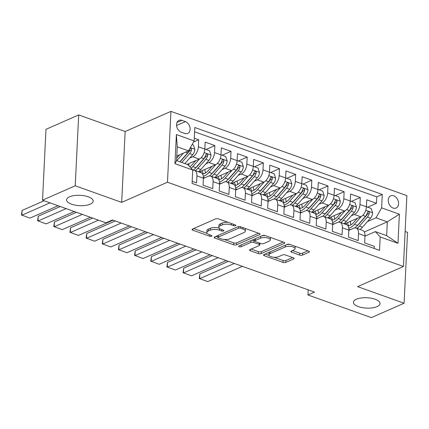 <?xml version="1.0" encoding="UTF-8"?>
<svg xmlns="http://www.w3.org/2000/svg" width="429" height="429" viewBox="0 0 429 429"><rect width="100%" height="100%" fill="white"/><g stroke="black" fill="none" stroke-linecap="round" stroke-linejoin="round"><path stroke-width="0.64" d="M235.553 225.702A1.432 0.558 -177.2 0 0 235.87 225.375A1.432 0.558 -177.2 0 0 235.339 224.909L218.484 218.892A2.043 0.794 -177.2 0 0 215.615 218.887L192.503 229.065A2.043 0.794 -177.2 0 0 192.047 229.531A2.043 0.794 -177.2 0 0 192.803 230.196L209.658 236.213A1.432 0.558 -177.2 0 0 211.669 236.213A1.432 0.558 -177.2 0 0 211.985 235.886A1.432 0.558 -177.2 0 0 211.454 235.419L209.277 234.642A6.537 2.542 -177.2 0 1 206.853 232.513A6.537 2.542 -177.2 0 1 208.306 231.022L210.237 230.175A6.537 2.542 -177.2 0 1 219.417 230.175L221.6 230.958A1.432 0.558 -177.2 0 0 223.611 230.958A1.432 0.558 -177.2 0 0 223.927 230.63A1.432 0.558 -177.2 0 0 223.396 230.164L221.219 229.386A6.537 2.542 -177.2 0 1 218.795 227.257A6.537 2.542 -177.2 0 1 220.249 225.767L222.174 224.914A6.537 2.542 -177.2 0 1 231.36 224.919L233.542 225.697A1.432 0.558 -177.2 0 0 235.553 225.702M356.381 299.233A13.32 5.186 -177.2 0 0 353.421 302.279A13.32 5.186 -177.2 0 0 362.162 307.614A13.32 5.186 -177.2 0 0 377.064 306.622A13.32 5.186 -177.2 0 0 380.03 303.576A13.32 5.186 -177.2 0 0 371.283 298.241A13.32 5.186 -177.2 0 0 356.381 299.233M69.536 196.793A13.32 5.186 -177.2 0 0 66.575 199.839A13.32 5.186 -177.2 0 0 75.322 205.175A13.32 5.186 -177.2 0 0 90.224 204.183A13.32 5.186 -177.2 0 0 93.184 201.137A13.32 5.186 -177.2 0 0 84.438 195.801A13.32 5.186 -177.2 0 0 69.536 196.793M393.715 195.801A6.66 4.842 66.2 0 0 390.728 195.833A6.66 4.842 66.2 0 0 388.384 201.984A6.66 4.842 66.2 0 0 393.114 208.06A6.66 4.842 66.2 0 0 396.096 208.027A6.66 4.842 66.2 0 0 398.439 201.877A6.66 4.842 66.2 0 0 393.715 195.801M299.614 255.078A2.043 0.794 -177.2 0 0 302.483 255.078L308.966 252.225A2.043 0.794 -177.2 0 0 309.422 251.759A2.043 0.794 -177.2 0 0 308.666 251.094L289.945 244.412A2.043 0.794 -177.2 0 0 287.076 244.407L263.964 254.585A2.043 0.794 -177.2 0 0 263.508 255.051A2.043 0.794 -177.2 0 0 264.264 255.716L282.984 262.398A2.043 0.794 -177.2 0 0 285.853 262.398L293.688 258.95A2.043 0.794 -177.2 0 0 294.138 258.483A2.043 0.794 -177.2 0 0 293.382 257.818L285.371 254.96A2.043 0.794 -177.2 0 0 282.502 254.96L278.619 256.665A5.464 2.129 -177.2 0 1 272.506 257.073A5.464 2.129 -177.2 0 1 268.919 254.885A5.464 2.129 -177.2 0 1 270.131 253.636L285.349 246.938A5.464 2.129 -177.2 0 1 291.463 246.53A5.464 2.129 -177.2 0 1 295.05 248.723A5.464 2.129 -177.2 0 1 293.833 249.968L291.296 251.088A2.043 0.794 -177.2 0 0 290.846 251.555A2.043 0.794 -177.2 0 0 291.602 252.22L299.614 255.078L299.705 253.164A2.043 0.794 -177.2 0 0 302.574 253.164L307.899 250.82M357.625 286.642L404.086 303.233L371.38 317.626L307.952 294.975L314.495 292.095L112.489 219.954L105.947 222.833L42.519 200.182L75.225 185.789L121.686 202.381L167.471 182.223L403.41 266.484L357.625 286.642M259.636 234.609A2.043 0.794 -177.2 0 0 260.087 234.143A2.043 0.794 -177.2 0 0 259.331 233.478L240.615 226.791A2.043 0.794 -177.2 0 0 237.746 226.791L214.629 236.964A2.043 0.794 -177.2 0 0 214.178 237.43A2.043 0.794 -177.2 0 0 214.934 238.095L233.649 244.782A2.043 0.794 -177.2 0 0 236.518 244.782L259.636 234.609L259.684 233.633M265.283 235.601L283.998 242.283A2.043 0.794 -177.2 0 1 284.754 242.948A2.043 0.794 -177.2 0 1 284.298 243.415L261.186 253.593A2.043 0.794 -177.2 0 1 258.317 253.587L250.305 250.729A2.043 0.794 -177.2 0 1 249.549 250.064A2.043 0.794 -177.2 0 1 250.005 249.598L259.379 245.468A2.043 0.794 -177.2 0 0 259.829 245.002A2.043 0.794 -177.2 0 0 259.073 244.337L253.764 242.444A2.043 0.794 -177.2 0 0 250.89 242.439L241.13 246.734A1.432 0.558 -177.2 0 1 239.532 246.841A1.432 0.558 -177.2 0 1 238.594 246.267A1.432 0.558 -177.2 0 1 238.91 245.94L262.409 235.601A2.043 0.794 -177.2 0 1 265.283 235.601M367.615 207.169L376.464 203.276L366.768 199.812L366.425 206.805L359.958 204.494A8.323 4.708 109.7 0 1 354.354 214.457L351.287 215.808M351.453 201.399L360.301 197.506L350.606 194.042L350.262 201.035L343.801 198.724A8.323 4.708 109.7 0 1 338.191 208.687L335.129 210.038M335.296 195.629L344.144 191.736L334.443 188.272L334.105 195.259L327.638 192.953A8.323 4.708 109.7 0 1 322.034 202.917L318.967 204.263M319.133 189.859L327.981 185.966L318.286 182.502L317.943 189.489L311.481 187.183A8.323 4.708 109.7 0 1 305.872 197.147L302.81 198.493M302.971 184.089L311.819 180.191L302.123 176.732L301.785 183.719L295.318 181.413A8.323 4.708 109.7 0 1 289.709 191.372L286.647 192.723M286.813 178.314L295.661 174.421L285.966 170.957L285.623 177.949L279.161 175.638A8.323 4.708 109.7 0 1 273.552 185.601L270.484 186.953M270.651 172.544L279.499 168.651L269.803 165.186L269.46 172.179L262.998 169.868A8.323 4.708 109.7 0 1 257.389 179.831L254.327 181.183M254.494 166.774L263.342 162.881L253.646 159.416L253.303 166.404L246.836 164.098A8.323 4.708 109.7 0 1 241.232 174.061L238.165 175.407M238.331 161.004L247.179 157.105L237.484 153.646L237.14 160.634L230.679 158.328A8.323 4.708 109.7 0 1 225.069 168.291L222.007 169.637M222.174 155.234L231.022 151.335L221.321 147.876L220.983 154.864L214.516 152.552A8.323 4.708 109.7 0 1 208.912 162.516L205.845 163.867M206.011 149.458L214.859 145.565L205.164 142.101L204.821 149.094A8.323 4.708 109.7 0 1 199.212 159.057L187.114 164.382M192.181 181.306L196.589 182.883L196.932 175.89A8.323 4.708 109.7 0 0 194.503 170.356A8.323 4.708 109.7 0 0 192.718 170.308M194.503 170.356L200.965 172.662A8.323 4.708 109.7 0 1 203.4 178.201L203.056 185.189L212.752 188.653L213.095 181.66A8.323 4.708 109.7 0 0 210.66 176.126A8.323 4.708 109.7 0 0 208.237 176.303L203.384 178.443M210.66 176.126L217.128 178.432A8.323 4.708 -70.3 0 1 219.557 183.971L219.214 190.959L228.914 194.423L229.252 187.435A8.323 4.708 109.7 0 0 226.823 181.896A8.323 4.708 109.7 0 0 224.394 182.078L219.546 184.213M226.823 181.896L233.285 184.207A8.323 4.708 -70.3 0 1 235.719 189.741L235.376 196.729L245.072 200.193L245.415 193.206A8.323 4.708 109.7 0 0 242.98 187.666A8.323 4.708 109.7 0 0 240.556 187.848L235.709 189.983M242.98 187.666L249.447 189.977A8.323 4.708 -70.3 0 1 251.877 195.511L251.539 202.504L261.234 205.963L261.572 198.976A8.323 4.708 109.7 0 0 259.143 193.436A8.323 4.708 109.7 0 0 256.719 193.618L251.866 195.753M259.143 193.436L265.605 195.747A8.323 4.708 -70.3 0 1 268.039 201.281L267.696 208.274L277.391 211.738L277.735 204.746A8.323 4.708 109.7 0 0 275.3 199.212A8.323 4.708 109.7 0 0 272.876 199.388L268.028 201.523M275.3 199.212L281.767 201.517A8.323 4.708 -70.3 0 1 284.196 207.057L283.859 214.044L293.554 217.508L293.897 210.516A8.323 4.708 109.7 0 0 291.463 204.982A8.323 4.708 109.7 0 0 289.039 205.164L284.186 207.298M291.463 204.982L297.924 207.287A8.323 4.708 -70.3 0 1 300.359 212.827L300.016 219.814L309.711 223.278L310.054 216.291A8.323 4.708 109.7 0 0 307.625 210.752A8.323 4.708 109.7 0 0 305.196 210.934L300.348 213.068M307.625 210.752L314.087 213.063A8.323 4.708 -70.3 0 1 316.522 218.597L316.178 225.59L325.874 229.048L326.217 222.061A8.323 4.708 109.7 0 0 323.782 216.522A8.323 4.708 109.7 0 0 321.359 216.704L316.505 218.838M323.782 216.522L330.244 218.833A8.323 4.708 -70.3 0 1 332.679 224.367L332.336 231.36L342.036 234.819L342.374 227.831A8.323 4.708 109.7 0 0 339.945 222.297A8.323 4.708 109.7 0 0 337.516 222.474L332.668 224.608M339.945 222.297L346.407 224.603A8.323 4.708 -70.3 0 1 348.841 230.142L348.498 237.13L358.194 240.594L358.537 233.601A8.323 4.708 109.7 0 0 356.102 228.067A8.323 4.708 109.7 0 0 353.678 228.244L348.831 230.384M333.135 223.799L332.69 223.992M366.425 206.805A8.323 4.708 -70.3 0 1 360.816 216.768L344.535 223.933M316.972 218.029L316.532 218.222M350.262 201.035A8.323 4.708 -70.3 0 1 344.659 210.998L328.373 218.163M300.815 212.258L300.37 212.452M334.105 195.259A8.323 4.708 -70.3 0 1 328.496 205.223L312.215 212.393M285.29 206.81A15.921 9.009 -70.3 0 1 284.631 206.472L284.212 206.681M317.943 189.489A8.323 4.708 -70.3 0 1 312.333 199.453L296.053 206.622M268.49 200.713L268.05 200.906M301.785 183.719A8.323 4.708 -70.3 0 1 296.176 193.683L279.896 200.847M252.332 194.943L251.893 195.136M285.623 177.949A8.323 4.708 -70.3 0 1 280.014 187.913L263.733 195.077M236.17 189.173L235.73 189.366M269.46 172.179A8.323 4.708 -70.3 0 1 263.856 182.137L247.571 189.307M220.013 183.403L219.568 183.596M253.303 166.404A8.323 4.708 -70.3 0 1 247.694 176.367L231.413 183.537M203.85 177.627L203.41 177.826M237.14 160.634A8.323 4.708 -70.3 0 1 231.537 170.597L215.251 177.767M220.983 154.864A8.323 4.708 -70.3 0 1 215.374 164.827L199.094 171.991M181.263 132.207L184.819 133.478A6.451 4.692 66.2 0 0 187.709 133.446A6.451 4.692 66.2 0 0 189.977 127.488A6.451 4.692 66.2 0 0 185.398 121.605L181.842 120.335A6.451 4.692 66.2 0 0 178.952 120.367A6.451 4.692 66.2 0 0 176.684 126.324A6.451 4.692 66.2 0 0 181.263 132.207M167.471 182.223L170.935 111.374L406.874 195.635L403.41 266.484M376.464 203.276L376.775 196.863L382.271 194.444L194.809 127.499L194.155 140.9L188.546 150.863L176.786 156.043M382.271 194.444L381.617 207.851L399.388 214.194L397.967 243.302L380.191 236.953L379.536 250.359L192.074 183.414L192.734 170.007L174.957 163.663L176.378 134.556L194.155 140.9M193.49 142.09L198.697 139.795L198.359 146.782A8.323 4.708 109.7 0 1 192.75 156.746L189.688 158.097M374.249 248.471L374.356 246.364L364.661 242.9L364.999 235.912A8.323 4.708 -70.3 0 0 362.569 230.373L356.102 228.067M214.859 145.565L214.516 152.552M231.022 151.335L230.679 158.328M247.179 157.105L246.836 164.098M263.342 162.881L262.998 169.868M279.499 168.651L279.161 175.638M295.661 174.421L295.318 181.413M311.819 180.191L311.481 187.183M327.981 185.966L327.638 192.953M344.144 191.736L343.801 198.724M360.301 197.506L359.958 204.494M376.775 196.863L194.6 131.805M198.697 139.795L194.289 138.218M364.296 231.987L387.317 221.852L376.008 217.814L367.449 221.578M349.292 229.569L348.852 229.767M188.546 150.863L177.236 146.825L176.56 160.612L187.875 164.65L192.734 170.007M121.686 202.381L125.15 131.526L78.689 114.934L75.225 185.789M78.689 114.934L45.983 129.333L42.519 200.182M404.086 303.233L407.55 232.379L405.121 231.51M125.15 131.526L170.935 111.374M308.204 289.848L307.952 294.975M364.988 236.154L375.332 231.601L386.647 235.639L387.317 221.852L399.388 214.194M380.191 236.953L375.332 231.601M376.008 217.814L381.617 207.851M177.236 146.825L176.378 134.556M176.56 160.612L174.957 163.663M397.967 243.302L386.647 235.639M228.078 222.313A6.537 2.542 -177.2 0 0 222.27 223L222.174 224.914M218.795 227.257L218.892 225.343A6.537 2.542 -177.2 0 1 220.345 223.847L222.27 223M219.139 228.137A6.537 2.542 -177.2 0 0 210.328 228.26L210.237 230.175M206.853 232.513L206.95 230.598A6.537 2.542 -177.2 0 1 208.403 229.107L210.328 228.26M193.661 228.55L207.191 233.381M224.153 239.441L233.746 242.868A2.043 0.794 -177.2 0 0 236.615 242.868L258.569 233.204M215.792 236.454L217.959 237.226M240.562 228.207A1.432 0.558 -177.2 0 0 238.551 228.207L218.264 237.135A1.432 0.558 -177.2 0 0 217.948 237.462A1.432 0.558 -177.2 0 0 218.474 237.929L220.774 238.749A6.537 2.542 -177.2 0 0 229.96 238.755L243.828 232.647A6.537 2.542 -177.2 0 0 245.281 231.156A6.537 2.542 -177.2 0 0 242.862 229.027L240.562 228.207L240.631 226.796M218.066 235.451A1.432 0.558 -177.2 0 0 218.039 235.548L217.948 237.462M245.281 231.156L245.377 229.242A6.537 2.542 -177.2 0 0 245.039 228.373M283.237 242.01L261.282 251.678L261.186 253.593M251.163 249.088L258.408 251.673A2.043 0.794 -177.2 0 0 261.282 251.678M254.81 240.867L253.855 240.524A2.043 0.794 -177.2 0 0 251.625 240.347M269.106 241.189A5.464 2.129 -177.2 0 0 270.318 239.94A5.464 2.129 -177.2 0 0 266.731 237.752A5.464 2.129 -177.2 0 0 260.618 238.159L255.255 240.519A2.043 0.794 -177.2 0 0 254.805 240.985A2.043 0.794 -177.2 0 0 255.561 241.65L260.875 243.549A2.043 0.794 -177.2 0 0 263.744 243.549L269.106 241.189M270.318 239.94L270.415 238.025A5.464 2.129 -177.2 0 0 270.168 237.35M265.444 235.66A5.464 2.129 -177.2 0 0 261.685 235.918M254.971 238.873A2.043 0.794 -177.2 0 0 254.896 239.071L254.805 240.985M292.46 250.574L299.705 253.164M295.05 248.723L295.141 246.809A5.464 2.129 -177.2 0 0 294.954 246.198M289.999 244.428A5.464 2.129 -177.2 0 0 286.411 244.702M269.514 252.139A5.464 2.129 -177.2 0 0 269.01 252.971L268.919 254.885M274.061 257.266L283.076 260.483A2.043 0.794 -177.2 0 0 285.945 260.483L292.621 257.545M265.122 254.07L269.112 255.496M179.671 154.772L176.684 158.167M44.112 200.751L22.104 210.441L21.868 215.229L49.989 202.853M183.462 153.105L176.78 160.693M192.128 144.503L193.42 144.964L194.846 149.372A5.518 3.121 109.7 0 1 192.723 154.649L184.856 163.578M58.071 205.738L29.95 218.114L21.45 214.977L22.104 210.441M181.789 162.478L189.65 153.55A5.518 3.121 -70.3 0 0 191.548 149.78L189.666 150.611A2.81 1.587 109.7 0 1 188.996 151.662L180.995 160.746A13.219 7.481 109.7 0 1 179.949 161.824M189.682 148.852L189.607 149.088A5.518 3.121 109.7 0 1 187.714 152.858L179.848 161.787M191.548 149.78L191.002 148.327L189.886 148.493M195.833 160.543L192.149 164.725A13.219 7.481 109.7 0 1 189.838 166.822M60.275 206.526L38.261 216.211L38.031 220.999L66.152 208.623M199.657 158.832L192.803 166.618A15.921 9.009 109.7 0 1 191.146 168.265M204.826 149.035L209.583 150.735L211.009 155.142A5.518 3.121 109.7 0 1 208.88 160.419L200.879 169.503A15.921 9.009 109.7 0 1 198.455 171.766M74.228 211.508L46.107 223.884L37.613 220.747L38.261 216.211M188.996 165.889A13.219 7.481 109.7 0 1 188.717 163.674M195.388 170.672A15.921 9.009 -70.3 0 0 197.812 168.404L205.813 159.325A5.518 3.121 -70.3 0 0 207.706 155.55L207.647 154.708L206.842 153.963L206.226 154.086L205.764 154.858A5.518 3.121 109.7 0 1 203.872 158.633L195.871 167.712A15.921 9.009 109.7 0 1 193.098 170.233M207.706 155.55L205.823 156.381A2.81 1.587 109.7 0 1 205.159 157.438L197.158 166.516A13.219 7.481 109.7 0 1 195.511 168.114M211.996 166.313L208.306 170.501A13.219 7.481 109.7 0 1 202.515 173.959M76.437 212.296L54.424 221.986L54.188 226.769L82.309 214.393M215.819 164.602L208.961 172.388A15.921 9.009 109.7 0 1 203.319 176.314M220.983 154.805L225.74 156.505L227.166 160.913A5.518 3.121 109.7 0 1 225.043 166.189L217.042 175.273A15.921 9.009 109.7 0 1 214.618 177.536M90.39 217.278L62.269 229.66L53.77 226.517L54.424 221.986M205.507 172.914A13.219 7.481 109.7 0 1 204.88 169.444M211.545 176.442A15.921 9.009 -70.3 0 0 213.969 174.174L221.97 165.095A5.518 3.121 -70.3 0 0 223.868 161.325L223.809 160.478L223.005 159.733L222.383 159.861L221.927 160.628A5.518 3.121 109.7 0 1 220.034 164.404L212.033 173.482A15.921 9.009 109.7 0 1 209.261 176.003M205.201 177.644A15.921 9.009 109.7 0 1 203.41 177.536M203.829 177.617A15.921 9.009 -70.3 0 0 204.488 177.955M200.574 171.343A13.219 7.481 -70.3 0 0 201.314 172.817M223.868 161.325L221.986 162.151A2.81 1.587 109.7 0 1 221.316 163.208L213.315 172.286A13.219 7.481 109.7 0 1 211.669 173.884M203.459 173.804A13.219 7.481 109.7 0 1 202.107 170.667M228.153 172.088L224.469 176.271A13.219 7.481 109.7 0 1 218.672 179.73M92.594 218.066L70.581 227.756L70.351 232.545L98.472 220.163M231.976 170.377L225.123 178.158A15.921 9.009 109.7 0 1 219.482 182.084M237.146 160.58L241.902 162.275L243.329 166.683A5.518 3.121 109.7 0 1 241.2 171.965L233.204 181.043A15.921 9.009 109.7 0 1 230.781 183.312M113.09 220.174L78.432 235.43L69.932 232.287L70.581 227.756M221.67 178.684A13.219 7.481 109.7 0 1 221.037 175.22M227.708 182.212A15.921 9.009 -70.3 0 0 230.132 179.949L238.133 170.865A5.518 3.121 -70.3 0 0 240.026 167.096L239.967 166.254L239.162 165.503L238.545 165.632L238.09 166.404A5.518 3.121 109.7 0 1 236.191 170.174L228.19 179.252A15.921 9.009 109.7 0 1 225.418 181.773M221.364 183.414A15.921 9.009 109.7 0 1 219.573 183.312M219.986 183.387A15.921 9.009 -70.3 0 0 220.651 183.725M216.736 177.113A13.219 7.481 -70.3 0 0 217.476 178.587M240.026 167.096L238.143 167.921A2.81 1.587 109.7 0 1 237.478 168.978L229.477 178.062A13.219 7.481 109.7 0 1 227.831 179.654M219.616 179.574A13.219 7.481 109.7 0 1 218.27 176.437M244.316 177.858L240.626 182.041A13.219 7.481 109.7 0 1 234.835 185.505M115.294 220.956L86.744 233.526L86.508 238.315L121.171 223.059M248.139 176.147L241.28 183.928A15.921 9.009 109.7 0 1 235.639 187.859M253.303 166.35L258.06 168.05L259.491 172.453A5.518 3.121 109.7 0 1 257.362 177.735L249.362 186.813A15.921 9.009 109.7 0 1 246.938 189.082M129.252 225.944L94.589 241.2L86.09 238.057L86.744 233.526M237.827 184.459A13.219 7.481 109.7 0 1 237.199 180.99M243.87 187.982A15.921 9.009 -70.3 0 0 246.294 185.719L254.29 176.635A5.518 3.121 -70.3 0 0 256.188 172.866L256.129 172.024L255.325 171.273L254.703 171.402L254.247 172.174A5.518 3.121 109.7 0 1 252.354 175.944L244.353 185.028A15.921 9.009 109.7 0 1 241.581 187.543M237.521 189.184A15.921 9.009 109.7 0 1 235.73 189.082M236.148 189.157A15.921 9.009 -70.3 0 0 236.808 189.495M232.893 182.883A13.219 7.481 -70.3 0 0 233.633 184.357M256.188 172.866L254.306 173.697A2.81 1.587 109.7 0 1 253.636 174.748L245.635 183.832A13.219 7.481 109.7 0 1 243.988 185.425M235.778 185.344A13.219 7.481 109.7 0 1 234.427 182.207M260.473 183.628L256.789 187.811A13.219 7.481 109.7 0 1 250.992 191.275M131.456 226.732L102.906 239.296L102.67 244.085L137.334 228.829M264.302 181.917L257.443 189.698A15.921 9.009 109.7 0 1 251.802 193.629M269.466 172.12L274.222 173.82L275.649 178.228A5.518 3.121 109.7 0 1 273.525 183.505L265.524 192.589A15.921 9.009 109.7 0 1 263.1 194.852M145.41 231.714L110.752 246.97L102.252 243.833L102.906 239.296M253.989 190.229A13.219 7.481 109.7 0 1 253.357 186.76M260.028 193.758A15.921 9.009 -70.3 0 0 262.451 191.49L270.452 182.411A5.518 3.121 -70.3 0 0 272.345 178.636L272.286 177.794L271.482 177.043L270.865 177.172L270.409 177.944A5.518 3.121 109.7 0 1 268.511 181.714L260.516 190.798A15.921 9.009 109.7 0 1 257.738 193.313M253.684 194.954A15.921 9.009 109.7 0 1 251.893 194.852M252.311 194.927A15.921 9.009 -70.3 0 0 252.971 195.27M249.056 188.653A13.219 7.481 -70.3 0 0 249.796 190.127M272.345 178.636L270.463 179.467A2.81 1.587 109.7 0 1 269.798 180.518L261.797 189.602A13.219 7.481 109.7 0 1 260.151 191.2M251.941 191.119A13.219 7.481 109.7 0 1 250.59 187.977M276.635 189.398L272.946 193.586A13.219 7.481 109.7 0 1 267.154 197.045M147.619 232.502L119.064 245.072L118.828 249.855L153.491 234.599M280.459 187.688L273.605 195.474A15.921 9.009 109.7 0 1 267.959 199.399M285.623 177.89L290.379 179.59L291.811 183.998A5.518 3.121 109.7 0 1 289.682 189.275L281.681 198.359A15.921 9.009 109.7 0 1 279.258 200.622M161.572 237.484L126.909 252.74L118.409 249.603L119.064 245.072M270.147 195.999A13.219 7.481 109.7 0 1 269.519 192.53M276.19 199.528A15.921 9.009 -70.3 0 0 278.614 197.26L286.615 188.181A5.518 3.121 -70.3 0 0 288.508 184.406L288.449 183.564L287.644 182.818L287.028 182.942L286.567 183.714A5.518 3.121 109.7 0 1 284.674 187.489L276.673 196.568A15.921 9.009 109.7 0 1 273.9 199.088M269.841 200.724A15.921 9.009 109.7 0 1 268.05 200.622M268.468 200.702A15.921 9.009 -70.3 0 0 269.133 201.04M265.219 194.423A13.219 7.481 -70.3 0 0 265.953 195.903M288.508 184.406L286.626 185.237A2.81 1.587 109.7 0 1 285.955 186.293L277.96 195.372A13.219 7.481 109.7 0 1 276.308 196.97M268.098 196.89A13.219 7.481 109.7 0 1 266.752 193.752M292.793 195.168L289.108 199.356A13.219 7.481 109.7 0 1 283.312 202.815M163.776 238.272L135.226 250.842L134.99 255.63L169.653 240.369M296.621 193.458L289.763 201.244A15.921 9.009 109.7 0 1 284.121 205.169M301.785 183.666L306.542 185.36L307.968 189.768A5.518 3.121 109.7 0 1 305.845 195.045L297.844 204.129A15.921 9.009 109.7 0 1 295.42 206.392M177.735 243.254L143.072 258.515L134.572 255.373L135.226 250.842M286.309 201.769A13.219 7.481 109.7 0 1 285.676 198.305M292.347 205.298A15.921 9.009 -70.3 0 0 294.771 203.03L302.772 193.951A5.518 3.121 -70.3 0 0 304.67 190.181L304.606 189.334L303.802 188.588L303.185 188.717L302.729 189.489A5.518 3.121 109.7 0 1 300.836 193.259L292.835 202.338A15.921 9.009 109.7 0 1 290.058 204.858M286.004 206.499A15.921 9.009 109.7 0 1 284.212 206.397M281.376 200.198A13.219 7.481 -70.3 0 0 282.116 201.673M304.67 190.181L302.783 191.007A2.81 1.587 109.7 0 1 302.118 192.063L294.117 201.142A13.219 7.481 109.7 0 1 292.471 202.74M284.261 202.66A13.219 7.481 109.7 0 1 282.909 199.523M308.955 200.944L305.271 205.126A13.219 7.481 109.7 0 1 299.474 208.591M179.939 244.042L151.383 256.612L151.153 261.4L185.811 246.144M312.779 199.233L305.925 207.014A15.921 9.009 109.7 0 1 300.279 210.945M317.948 189.436L322.699 191.13L324.131 195.538A5.518 3.121 109.7 0 1 322.002 200.82L314.001 209.899A15.921 9.009 109.7 0 1 311.577 212.167M193.892 249.029L159.229 264.285L150.735 261.143L151.383 256.612M302.466 207.539A13.219 7.481 109.7 0 1 301.839 204.075M308.51 211.068A15.921 9.009 -70.3 0 0 310.934 208.805L318.935 199.721A5.518 3.121 -70.3 0 0 320.828 195.951L320.769 195.109L319.964 194.358L319.348 194.487L318.886 195.259A5.518 3.121 109.7 0 1 316.993 199.029L308.993 208.113A15.921 9.009 109.7 0 1 306.22 210.628M302.161 212.269A15.921 9.009 109.7 0 1 300.37 212.167M300.788 212.242A15.921 9.009 -70.3 0 0 301.453 212.58M297.538 205.968A13.219 7.481 -70.3 0 0 298.273 207.443M320.828 195.951L318.945 196.777A2.81 1.587 109.7 0 1 318.28 197.833L310.28 206.917A13.219 7.481 109.7 0 1 308.633 208.51M300.418 208.43A13.219 7.481 109.7 0 1 299.072 205.293M325.118 206.714L321.428 210.896A13.219 7.481 109.7 0 1 315.637 214.361M196.096 249.812L167.546 262.382L167.31 267.17L201.973 251.914M328.941 205.003L322.082 212.784A15.921 9.009 109.7 0 1 316.441 216.715M334.105 195.206L338.862 196.906L340.288 201.314A5.518 3.121 109.7 0 1 338.165 206.59L330.164 215.669A15.921 9.009 109.7 0 1 327.74 217.937M210.054 254.799L175.391 270.055L166.892 266.913L167.546 262.382M318.629 213.315A13.219 7.481 109.7 0 1 318.002 209.845M324.667 216.838A15.921 9.009 -70.3 0 0 327.091 214.575L335.092 205.491A5.518 3.121 -70.3 0 0 336.99 201.721L336.926 200.879L336.121 200.129L335.505 200.257L335.049 201.029A5.518 3.121 109.7 0 1 333.156 204.799L325.155 213.883A15.921 9.009 109.7 0 1 322.383 216.398M318.323 218.039A15.921 9.009 109.7 0 1 316.532 217.937M316.951 218.012A15.921 9.009 -70.3 0 0 317.61 218.35M313.696 211.738A13.219 7.481 -70.3 0 0 314.436 213.213M336.99 201.721L335.108 202.552A2.81 1.587 109.7 0 1 334.438 203.603L326.437 212.687A13.219 7.481 109.7 0 1 324.791 214.28M316.581 214.2A13.219 7.481 109.7 0 1 315.229 211.063M341.275 212.484L337.591 216.666A13.219 7.481 109.7 0 1 331.794 220.131M212.258 255.587L183.703 268.152L183.473 272.941L218.13 257.684M345.098 210.773L338.245 218.559A15.921 9.009 109.7 0 1 332.604 222.485M350.268 200.976L355.024 202.676L356.451 207.084A5.518 3.121 109.7 0 1 354.322 212.36L346.326 221.444A15.921 9.009 109.7 0 1 343.902 223.707M226.212 260.569L191.548 275.826L183.054 272.688L183.703 268.152M334.786 219.085A13.219 7.481 109.7 0 1 334.159 215.615M340.83 222.613A15.921 9.009 -70.3 0 0 343.254 220.345L351.254 211.266A5.518 3.121 -70.3 0 0 353.147 207.491L353.088 206.649L352.284 205.899L351.667 206.027L351.212 206.799A5.518 3.121 109.7 0 1 349.313 210.569L341.312 219.653A15.921 9.009 109.7 0 1 338.54 222.174M334.486 223.809A15.921 9.009 109.7 0 1 332.695 223.707M333.108 223.788A15.921 9.009 -70.3 0 0 333.773 224.126M329.858 217.508A13.219 7.481 -70.3 0 0 330.598 218.983M353.147 207.491L351.265 208.322A2.81 1.587 109.7 0 1 350.6 209.379L342.599 218.458A13.219 7.481 109.7 0 1 340.953 220.056M332.738 219.975A13.219 7.481 109.7 0 1 331.392 216.833M357.437 218.254L353.748 222.442A13.219 7.481 109.7 0 1 347.957 225.901M228.416 261.358L199.866 273.927L199.63 278.711L234.293 263.454M361.261 216.543L354.402 224.329A15.921 9.009 109.7 0 1 348.761 228.255M366.425 206.746L371.182 208.446L372.613 212.854A5.518 3.121 109.7 0 1 370.484 218.13L362.484 227.214A15.921 9.009 109.7 0 1 360.06 229.477M242.374 266.339L207.711 281.601L199.212 278.459L199.866 273.927M350.949 224.855A13.219 7.481 109.7 0 1 350.321 221.385M356.992 228.384A15.921 9.009 -70.3 0 0 359.416 226.115L367.412 217.036A5.518 3.121 -70.3 0 0 369.31 213.267L369.251 212.419L368.447 211.674L367.825 211.797L367.369 212.569A5.518 3.121 109.7 0 1 365.476 216.345L357.475 225.423A15.921 9.009 109.7 0 1 354.703 227.944M350.643 229.579A15.921 9.009 109.7 0 1 348.852 229.477M349.27 229.558A15.921 9.009 -70.3 0 0 349.93 229.896M346.015 223.284A13.219 7.481 -70.3 0 0 346.755 224.758M369.31 213.267L367.428 214.092A2.81 1.587 109.7 0 1 366.757 215.149L358.757 224.228A13.219 7.481 109.7 0 1 357.11 225.826M348.9 225.745A13.219 7.481 109.7 0 1 347.549 222.608M360.816 216.768L354.354 214.457M344.659 210.998L338.191 208.687M328.496 205.223L322.034 202.917M312.333 199.453L305.872 197.147M296.176 193.683L289.709 191.372M280.014 187.913L273.552 185.601M263.856 182.137L257.389 179.831M247.694 176.367L241.232 174.061M231.537 170.597L225.069 168.291M215.374 164.827L208.912 162.516M199.212 159.057L192.75 156.746M203.4 178.201L196.932 175.89M364.999 235.912L358.537 233.601M348.841 230.142L342.374 227.831M332.679 224.367L326.217 222.061M316.522 218.597L310.054 216.291M300.359 212.827L293.897 210.516M284.196 207.057L277.735 204.746M268.039 201.281L261.572 198.976M251.877 195.511L245.415 193.206M235.719 189.741L229.252 187.435M219.557 183.971L213.095 181.66M204.821 149.094L198.359 146.782M176.979 122.474L181.842 120.335M176.566 125.493L185.398 121.605M231.429 223.514L231.36 224.919M220.345 223.847L220.249 225.767M221.67 229.547L221.6 230.958M219.503 228.485L219.417 230.175M208.403 229.107L208.306 231.022M209.727 234.802L209.658 236.213M192.868 228.904L192.803 230.196M233.612 224.292L233.542 225.697M236.615 242.868L236.518 244.782M233.746 242.868L233.649 244.782M214.999 236.803L214.934 238.095M238.631 226.582L238.551 228.207M218.35 235.328L218.264 237.135M242.932 227.617L242.862 229.027M284.347 242.439L284.298 243.415M258.408 251.673L258.317 253.587M250.37 249.437L250.305 250.729M259.143 242.932L259.073 244.337M253.855 240.524L253.764 242.444M250.981 240.631L250.89 242.439M241.221 244.927L241.13 246.734M260.709 236.347L260.618 238.159M255.346 238.706L255.255 240.519M291.666 250.927L291.602 252.22M285.435 245.131L285.349 246.938M270.222 251.828L270.131 253.636M293.731 257.974L293.688 258.95M285.945 260.483L285.853 262.398M283.076 260.483L282.984 262.398M264.328 254.424L264.264 255.716M309.014 251.249L308.966 252.225M302.574 253.164L302.483 255.078M194.814 149.26L190.347 147.667M187.714 152.858L185.671 152.129M192.723 154.649L189.65 153.55M210.971 155.03L204.156 152.595M195.871 167.712L192.803 166.618M200.879 169.503L197.812 168.404M203.872 158.633L201.169 157.668M208.88 160.419L205.813 159.325M227.134 160.8L220.318 158.365M212.033 173.482L208.961 172.388M217.042 175.273L213.969 174.174M220.034 164.404L217.331 163.438M225.043 166.189L221.97 165.095M243.291 166.575L236.476 164.141M228.19 179.252L225.123 178.158M233.204 181.043L230.132 179.949M236.191 170.174L233.489 169.208M241.2 171.965L238.133 170.865M259.454 172.345L252.638 169.911M244.353 185.028L241.28 183.928M249.362 186.813L246.294 185.719M252.354 175.944L249.651 174.978M257.362 177.735L254.29 176.635M275.616 178.115L268.795 175.681M260.516 190.798L257.443 189.698M265.524 192.589L262.451 191.49M268.511 181.714L265.808 180.748M273.525 183.505L270.452 182.411M291.774 183.885L284.958 181.451M276.673 196.568L273.605 195.474M281.681 198.359L278.614 197.26M284.674 187.489L281.971 186.524M289.682 189.275L286.615 188.181M307.936 189.661L301.115 187.226M292.835 202.338L289.763 201.244M297.844 204.129L294.771 203.03M300.836 193.259L298.134 192.294M305.845 195.045L302.772 193.951M324.093 195.431L317.278 192.996M308.993 208.113L305.925 207.014M314.001 209.899L310.934 208.805M316.993 199.029L314.291 198.064M322.002 200.82L318.935 199.721M340.256 201.201L333.44 198.766M325.155 213.883L322.082 212.784M330.164 215.669L327.091 214.575M333.156 204.799L330.453 203.834M338.165 206.59L335.092 205.491M356.413 206.971L349.597 204.536M341.312 219.653L338.245 218.559M346.326 221.444L343.254 220.345M349.313 210.569L346.611 209.609M354.322 212.36L351.254 211.266M372.576 212.741L365.76 210.307M357.475 225.423L354.402 224.329M362.484 227.214L359.416 226.115M365.476 216.345L362.773 215.379M370.484 218.13L367.412 217.036M259.92 243.205L259.829 245.002"/></g></svg>
